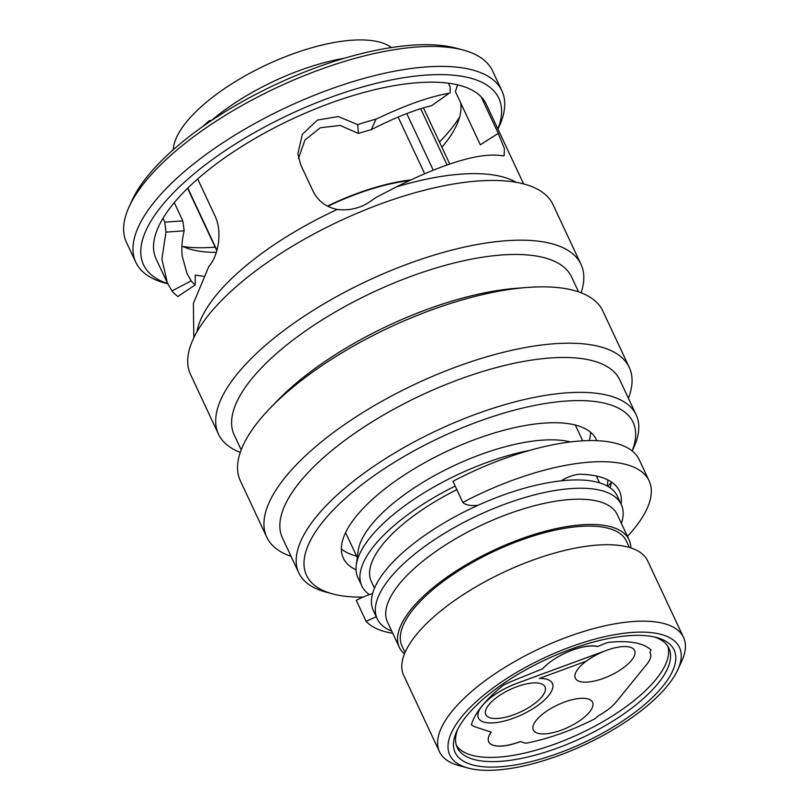 <?xml version="1.0" encoding="UTF-8"?>
<svg xmlns="http://www.w3.org/2000/svg" width="809" height="809" viewBox="0 0 809 809"><rect width="100%" height="100%" fill="white"/><g stroke="black" fill="none" stroke-linecap="round" stroke-linejoin="round"><path stroke-width="1.21" d="M477.988 505.312A39.631 14.977 -25.1 0 1 462.829 502.429A158.534 59.896 -25.1 0 1 573.905 463.931A158.534 59.896 -25.1 0 1 649.101 480.829A158.534 59.896 -25.1 0 1 627.44 536.347M462.829 502.429L452.939 481.325A158.534 59.896 -25.1 0 1 564.025 442.826A158.534 59.896 -25.1 0 1 639.221 459.724L649.101 480.829M392.729 633.255A158.534 59.896 -25.1 0 1 366.153 621.433L356.263 600.329A39.631 14.977 -25.1 0 1 372.615 593.533M366.153 621.433A39.631 14.977 -25.1 0 1 376.286 616.832M621.079 504.098A138.804 52.443 154.9 0 0 619.411 490.992A138.804 52.443 154.9 0 0 579.011 474.236A19.821 7.483 154.9 0 0 561.102 480.829M610.148 487.807A138.804 52.443 154.9 0 0 611.331 481.911M362.998 597.133A180.326 68.138 -25.1 0 1 332.539 593.877L325.683 592.026A186.272 70.383 -25.1 0 1 298.814 572.893L282.462 538.005A186.272 70.383 -25.1 0 1 279.863 524.394A186.272 70.383 -25.1 0 1 437.598 387.976A186.272 70.383 -25.1 0 1 619.836 379.967L636.177 414.865A186.272 70.383 -25.1 0 1 638.776 428.477A186.272 70.383 -25.1 0 1 633.68 447.751L632.193 450.977M291.058 556.339A200.147 75.621 -25.1 0 1 266.758 537.176A200.147 75.621 -25.1 0 1 263.967 522.553A200.147 75.621 -25.1 0 1 433.442 375.973A200.147 75.621 -25.1 0 1 629.25 367.377A200.147 75.621 -25.1 0 1 632.041 382A200.147 75.621 -25.1 0 1 628.421 398.311M266.758 537.176L240.364 480.819A200.147 75.621 -25.1 0 1 237.573 466.196A200.147 75.621 -25.1 0 1 270.722 407.574A200.147 75.621 -25.1 0 1 527.144 287.458A200.147 75.621 -25.1 0 1 602.847 311.02L629.25 367.377M241.193 449.885L234.216 434.999A186.272 70.383 -25.1 0 1 231.617 421.378A186.272 70.383 -25.1 0 1 389.341 284.96A186.272 70.383 -25.1 0 1 571.579 276.961L578.556 291.857M240.273 452.413A200.147 75.621 -25.1 0 1 218.501 434.16A200.147 75.621 -25.1 0 1 215.71 419.537A200.147 75.621 -25.1 0 1 385.185 272.957A200.147 75.621 -25.1 0 1 580.993 264.361A200.147 75.621 -25.1 0 1 583.785 278.984A200.147 75.621 -25.1 0 1 581.084 292.767M218.501 434.16L190.519 374.415A200.147 75.621 -25.1 0 1 187.728 359.793A200.147 75.621 -25.1 0 1 357.204 213.212A200.147 75.621 -25.1 0 1 553.012 204.616L580.993 264.361M167.706 283.656A196.183 74.125 -25.1 0 1 140.786 250.406A196.183 74.125 -25.1 0 1 324.207 99.75A196.183 74.125 -25.1 0 1 501.57 112.643A196.183 74.125 -25.1 0 1 497.879 128.975M167.776 283.797L164.955 283.039A202.129 76.37 -25.1 0 1 135.801 262.278A202.129 76.37 -25.1 0 1 132.979 247.503A202.129 76.37 -25.1 0 1 304.133 99.477A202.129 76.37 -25.1 0 1 501.883 90.8A202.129 76.37 -25.1 0 1 504.695 105.564A202.129 76.37 -25.1 0 1 499.163 126.487L497.95 129.127M135.801 262.278L126.457 242.346A202.129 76.37 -25.1 0 1 123.646 227.572A202.129 76.37 -25.1 0 1 129.177 206.649A202.129 76.37 -25.1 0 1 277.103 87.443A202.129 76.37 -25.1 0 1 463.385 50.097A202.129 76.37 -25.1 0 1 492.539 70.858L501.883 90.8M459.623 116.981A176.362 66.641 -25.1 0 1 439.449 142.04M460.604 102.713A160.516 60.645 -25.1 0 1 460.988 108.548A160.516 60.645 -25.1 0 1 456.589 125.162A160.516 60.645 -25.1 0 1 441.916 147.309M590.519 432.198A139.704 52.787 -25.1 0 1 590.509 433.199A139.704 52.787 -25.1 0 1 589.306 440.592M356.051 569.829A139.704 52.787 -25.1 0 1 343.319 558.129A139.704 52.787 -25.1 0 1 341.368 547.915A139.704 52.787 -25.1 0 1 459.664 445.607A139.704 52.787 -25.1 0 1 596.344 439.6A139.704 52.787 -25.1 0 1 596.809 440.683M332.539 593.877A180.326 68.138 -25.1 0 1 304.012 562.184A180.326 68.138 -25.1 0 1 472.618 423.704A180.326 68.138 -25.1 0 1 635.641 435.545A180.326 68.138 -25.1 0 1 632.122 450.916M611.27 482.477A180.326 68.138 -25.1 0 1 607.761 486.29M298.814 572.893A186.272 70.383 -25.1 0 1 296.215 559.282A186.272 70.383 -25.1 0 1 453.94 422.864A186.272 70.383 -25.1 0 1 636.177 414.865M449.197 93.217L431.622 105.666L449.197 93.217C429.437 96.645 405.056 105.301 376.084 119.176L376.054 119.115A182.308 68.886 154.9 0 0 357.689 124.606L338.202 116.557L317.421 120.076L302.333 134.314L297.864 154.013L300.715 164.824L313.164 191.409C318.058 201.128 326.098 207.144 337.292 209.45C349.245 210.906 360.157 208.297 370.047 201.603L375.983 197.517L396.359 186.899C443.372 163.661 477.684 153.154 499.284 155.379L504.118 155.854L504.381 148.543L498.253 133.354L481.133 96.797A182.308 68.886 -25.1 0 1 486.27 104.189L523.625 183.926M498.253 133.354L480.313 144.791L455.406 91.619L457.55 84.854M298.521 158.362L304.902 140.099L320.293 127.761L340.134 125.446L358.417 133.445A160.516 60.645 -25.1 0 1 371.26 129.683C394.853 117.659 414.966 109.65 431.622 105.666M195.212 284.91L177.899 296.498A182.308 68.886 154.9 0 1 171.973 290.927L167.342 282.907L161.911 259.113L165.966 232.132L164.814 222.151L182.824 220.908L184.189 230.777C181.995 239.727 181.358 248.272 182.268 256.433L187.081 273.664L191.197 280.885A160.516 60.645 -25.1 0 0 195.212 284.91L195.252 275.111L203.352 276.233M182.824 220.908L174.269 202.624M216.347 252.388A160.516 60.645 -25.1 0 1 191.187 249.485A160.516 60.645 -25.1 0 1 181.934 246.088M450.158 92.843L450.219 87.079L448.398 83.206A182.308 68.886 -25.1 0 1 481.133 96.797M193.826 337.768L193.381 303.395L208.924 266.252C218.309 256.14 222.819 231.657 214.81 215.487L197.689 178.941A182.308 68.886 -25.1 0 1 448.398 83.206M164.814 222.151L162.993 218.278A182.308 68.886 -25.1 0 1 197.689 178.941M167.342 282.907L156.076 258.86A182.308 68.886 -25.1 0 1 162.993 218.278M215.133 247.119A176.362 66.641 -25.1 0 1 182.976 246.573M356.587 556.096A139.704 52.787 -25.1 0 1 341.347 548.917M129.177 206.649L132.14 200.197A196.183 74.125 -25.1 0 1 275.717 84.49A196.183 74.125 -25.1 0 1 456.519 48.247L463.385 50.097M270.722 407.574L278.033 400.05A186.272 70.383 -25.1 0 1 516.678 288.257L527.144 287.458M376.054 119.115L371.26 129.683M357.689 124.606L358.417 133.445M171.963 290.927L191.197 280.885M184.189 230.777L165.966 232.132M616.751 637.067A120.875 45.678 -25.1 0 1 656.655 637.543A120.875 45.678 -25.1 0 1 647.342 702.212A120.875 45.678 -25.1 0 1 512.501 765.395A120.875 45.678 -25.1 0 1 456.782 731.164A120.875 45.678 -25.1 0 1 616.751 637.067M457.854 728.98A116.921 44.171 154.9 0 0 457.196 747.506A116.921 44.171 154.9 0 0 512.653 759.964A116.921 44.171 154.9 0 0 626.328 712.122A116.921 44.171 154.9 0 0 668.942 648.312A116.921 44.171 154.9 0 0 654.289 636.966M619.31 633.912A126.821 47.923 154.9 0 0 477.836 700.21A126.821 47.923 154.9 0 0 468.067 768.054A126.821 47.923 154.9 0 0 509.933 768.55A126.821 47.923 154.9 0 0 677.77 669.822A126.821 47.923 154.9 0 0 619.31 633.912M468.067 768.054L458.925 765.587A134.749 50.916 -25.1 0 1 439.489 751.753A134.749 50.916 -25.1 0 1 488.606 678.205A134.749 50.916 -25.1 0 1 619.623 623.061A134.749 50.916 -25.1 0 1 683.534 637.421A134.749 50.916 -25.1 0 1 681.724 661.216L677.77 669.822M409.314 180.569A122.857 46.426 154.9 0 0 404.561 181.226A122.857 46.426 154.9 0 0 327.908 206.295M570.416 441.947A126.821 47.923 154.9 0 0 529.248 441.633A126.821 47.923 154.9 0 0 358.154 551.01L356.263 565.157A134.749 50.916 154.9 0 0 357.922 577.626L361.815 585.928A134.749 50.916 154.9 0 0 369.44 594.595M529.683 450.391A134.749 50.916 154.9 0 0 356.263 565.157M455.164 486.078A134.749 50.916 154.9 0 0 361.815 585.928M456.852 489.678A124.252 46.942 154.9 0 0 371.321 581.479L374.486 588.224M621.393 523.453A134.749 50.916 154.9 0 0 621.272 504.503L617.378 496.2A134.749 50.916 154.9 0 0 553.467 481.84A134.749 50.916 154.9 0 0 422.45 536.974A134.749 50.916 154.9 0 0 373.333 610.522L377.216 618.834A134.749 50.916 154.9 0 0 391.698 631.05M621.272 504.503A134.749 50.916 154.9 0 0 557.35 490.143A134.749 50.916 154.9 0 0 426.343 545.286A134.749 50.916 154.9 0 0 377.216 618.834M630.828 547.905A126.821 47.923 154.9 0 0 629.038 539.775L617.206 514.514A126.821 47.923 154.9 0 0 557.047 500.993A126.821 47.923 154.9 0 0 433.745 552.891A126.821 47.923 154.9 0 0 387.511 622.111L399.343 647.372A126.821 47.923 154.9 0 0 404.449 653.945M629.038 539.775A126.821 47.923 154.9 0 0 568.879 526.255A126.821 47.923 154.9 0 0 445.577 578.152A126.821 47.923 154.9 0 0 399.343 647.372M629.362 547.46L626.348 541.029A123.848 46.801 154.9 0 0 567.594 527.832A123.848 46.801 154.9 0 0 447.185 578.516A123.848 46.801 154.9 0 0 402.033 646.108L405.046 652.529M683.534 637.421L647.736 561.001A134.749 50.916 154.9 0 0 583.815 546.631A134.749 50.916 154.9 0 0 452.807 601.775A134.749 50.916 154.9 0 0 403.681 675.323L439.489 751.753M391.455 47.529A122.857 46.426 154.9 0 0 339.183 41.663A122.857 46.426 154.9 0 0 173.247 149.746M447.033 164.925L420.69 108.689M433.23 170.112L406.755 113.584M599.509 482.811L596.354 476.066A124.252 46.942 154.9 0 0 596.324 475.995M607.205 485.976A134.749 50.916 154.9 0 0 607.751 479.848M410.669 179.932A123.848 46.801 154.9 0 0 327.493 206.083M216.964 250.315L187.799 188.062M208.287 122.695L209.197 120.723A126.821 47.923 154.9 0 0 202.826 126.487M209.197 120.723L211.705 120.339A123.848 46.801 -25.1 0 1 344.553 58.208M424.634 173.672L398.129 117.083M542.799 668.699A35.667 13.48 -25.1 0 1 586.303 646.361A35.667 13.48 -25.1 0 1 597.77 646.421L603.312 644.176A50.734 19.163 -25.1 0 1 607.771 642.467A110.975 41.926 -25.1 0 1 650.982 649.91A50.734 19.163 -25.1 0 1 649.87 652.56A35.667 13.48 -25.1 0 1 650.315 653.328A35.667 13.48 -25.1 0 1 646.988 664.047L616.225 701.909A35.667 13.48 -25.1 0 1 598.609 715.641A50.734 19.163 -25.1 0 1 595.141 718.645A110.975 41.926 -25.1 0 1 525.931 743.198A50.734 19.163 -25.1 0 1 523.393 742.551L520.45 741.6A35.667 13.48 -25.1 0 1 488.717 741.853A35.667 13.48 -25.1 0 1 491.275 732.135L475.834 727.119A50.734 19.163 -25.1 0 1 471.384 724.722A110.975 41.926 -25.1 0 1 503.572 685.102A50.734 19.163 -25.1 0 1 513.725 680.48L542.799 668.699M667.809 646.28A116.921 44.171 -25.1 0 1 622.05 709.554A116.921 44.171 -25.1 0 1 510.681 755.768A116.921 44.171 -25.1 0 1 456.357 745.342M606.426 650.416L517.204 683.251A40.824 15.422 154.9 0 0 478.432 718.018A40.824 15.422 154.9 0 0 497.798 722.366A40.824 15.422 154.9 0 0 537.489 705.66A40.824 15.422 154.9 0 0 552.365 683.383A40.824 15.422 154.9 0 0 539.29 678.458L586.252 661.175A32.694 12.357 -25.1 0 1 606.426 650.416L606.416 650.385A32.694 12.357 -25.1 0 1 619.077 647.008A32.694 12.357 -25.1 0 1 634.58 650.487A32.694 12.357 -25.1 0 1 622.667 668.335A32.694 12.357 -25.1 0 1 590.873 681.714A32.694 12.357 -25.1 0 1 575.361 678.235A32.694 12.357 -25.1 0 1 586.141 661.226M552.365 683.383L552.355 683.352A40.824 15.422 154.9 0 0 552.355 683.352A40.824 15.422 154.9 0 0 539.391 678.427M577.039 698.743A32.694 12.357 -25.1 0 1 592.552 702.232A32.694 12.357 -25.1 0 1 580.629 720.081A32.694 12.357 -25.1 0 1 548.836 733.46A32.694 12.357 -25.1 0 1 533.333 729.971A32.694 12.357 -25.1 0 1 545.246 712.122A32.694 12.357 -25.1 0 1 577.039 698.743M606.416 650.385L517.184 683.211A40.824 15.422 154.9 0 0 482.225 705.711A110.975 41.926 -25.1 0 1 503.572 685.102A50.734 19.163 -25.1 0 1 513.725 680.48L542.697 668.75A35.667 13.48 -25.1 0 1 597.527 646.522L603.312 644.176A50.734 19.163 -25.1 0 1 607.771 642.467A110.975 41.926 -25.1 0 1 650.982 649.91A50.734 19.163 -25.1 0 1 649.87 652.56A35.667 13.48 -25.1 0 1 650.315 653.328A35.667 13.48 -25.1 0 1 646.988 664.047L616.225 701.909A35.667 13.48 -25.1 0 1 598.609 715.641A50.734 19.163 -25.1 0 1 595.141 718.645A110.975 41.926 -25.1 0 1 525.931 743.198A50.734 19.163 -25.1 0 1 523.393 742.551L520.318 741.56A35.667 13.48 -25.1 0 1 505.625 745.574A35.667 13.48 -25.1 0 1 488.707 741.772A35.667 13.48 -25.1 0 1 491.215 732.115L475.834 727.119A50.734 19.163 -25.1 0 1 471.384 724.722A110.975 41.926 -25.1 0 1 482.225 705.711A40.824 15.422 154.9 0 0 478.422 717.987A40.824 15.422 154.9 0 0 478.432 717.998L478.432 718.018M501.307 718.058A32.694 12.357 154.9 0 0 533.091 704.679A32.694 12.357 154.9 0 0 545.013 686.831A32.694 12.357 154.9 0 0 529.501 683.342A32.694 12.357 154.9 0 0 497.717 696.721A32.694 12.357 154.9 0 0 485.794 714.569A32.694 12.357 154.9 0 0 501.307 718.058M196.931 331.882A182.308 68.886 -25.1 0 1 337.292 209.45M396.359 186.899A182.308 68.886 -25.1 0 1 516.223 182.318M345.585 532.615L357.275 557.563M575.29 425.018L582.692 440.834M216.842 250.75L187.577 188.285M449.733 163.994L423.431 107.85"/></g></svg>
